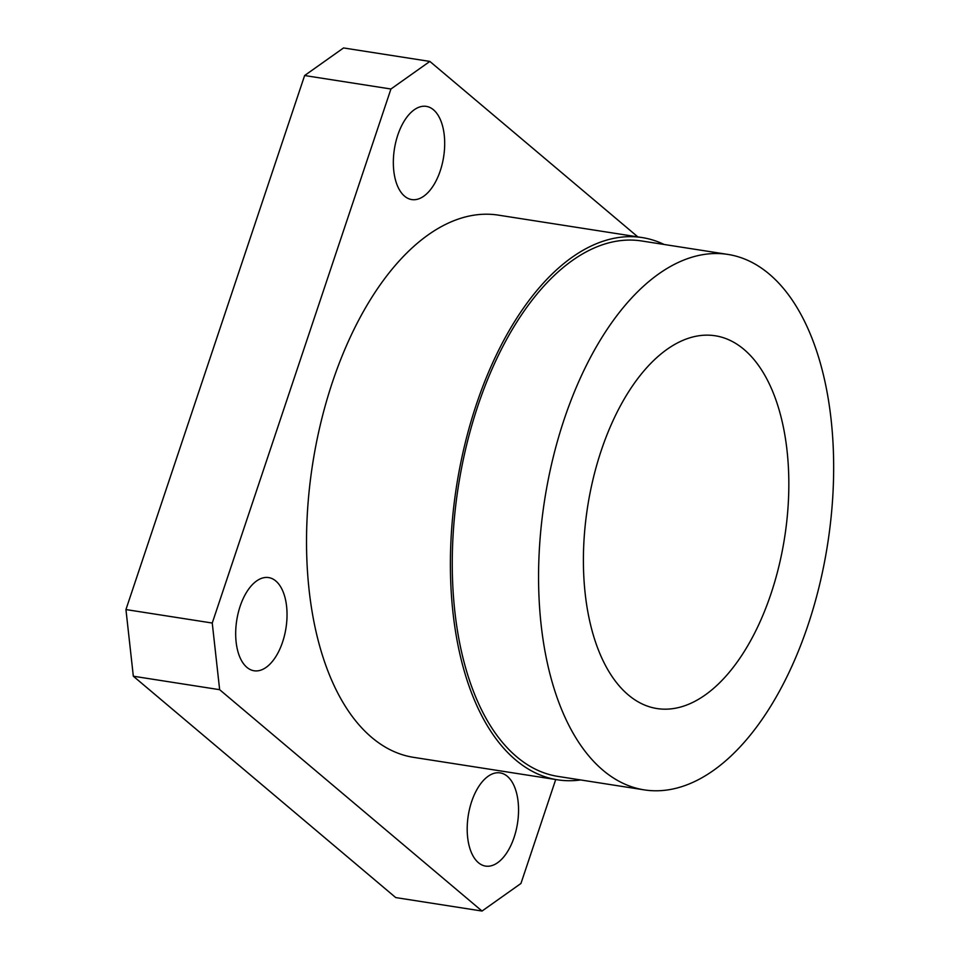 <?xml version="1.0" encoding="UTF-8"?>
<svg xmlns="http://www.w3.org/2000/svg" width="959" height="959" viewBox="0 0 959 959"><rect width="100%" height="100%" fill="white"/><g stroke="black" fill="none" stroke-linecap="round" stroke-linejoin="round"><path stroke-width="1.44" d="M246.907 667.368A47.159 24.922 98.9 0 0 254.075 670.773A47.159 24.922 98.9 0 0 284.559 635.182A47.159 24.922 98.9 0 0 275.808 580.986A47.159 24.922 98.9 0 0 268.628 577.582A47.159 24.922 98.9 0 0 238.156 613.173A47.159 24.922 98.9 0 0 246.907 667.368M478.421 862.692A47.159 24.922 98.9 0 0 485.602 866.097A47.159 24.922 98.9 0 0 516.074 830.506A47.159 24.922 98.9 0 0 507.323 776.299A47.159 24.922 98.9 0 0 500.142 772.894A47.159 24.922 98.9 0 0 469.67 808.485A47.159 24.922 98.9 0 0 478.421 862.692M404.566 196.163A47.159 24.922 98.9 0 0 411.747 199.58A47.159 24.922 98.9 0 0 442.219 163.977A47.159 24.922 98.9 0 0 433.468 109.782A47.159 24.922 98.9 0 0 426.287 106.377A47.159 24.922 98.9 0 0 395.815 141.968A47.159 24.922 98.9 0 0 404.566 196.163M727.905 254.423L641.583 240.961A270.977 143.191 98.9 0 0 466.494 445.456A270.977 143.191 98.9 0 0 516.769 756.855A270.977 143.191 98.9 0 0 558.018 776.418L644.328 789.892A270.977 143.191 98.9 0 0 819.43 585.398A270.977 143.191 98.9 0 0 769.154 273.998A270.977 143.191 98.9 0 0 727.905 254.423A270.977 143.191 98.9 0 0 552.804 458.917A270.977 143.191 98.9 0 0 603.079 770.329A270.977 143.191 98.9 0 0 644.328 789.892M664.167 244.485A274.406 145.001 98.9 0 0 642.122 237.568L498.26 215.116A274.406 145.001 98.9 0 0 320.941 422.2A274.406 145.001 98.9 0 0 371.852 737.543A274.406 145.001 98.9 0 0 413.629 757.358L557.491 779.811A274.406 145.001 98.9 0 0 580.603 779.943M642.122 237.568A274.406 145.001 98.9 0 0 464.803 444.652A274.406 145.001 98.9 0 0 515.714 759.996A274.406 145.001 98.9 0 0 557.491 779.811M628.313 694.927A188.647 99.688 98.9 0 0 657.023 708.557A188.647 99.688 98.9 0 0 778.924 566.182A188.647 99.688 98.9 0 0 743.932 349.388A188.647 99.688 98.9 0 0 715.21 335.77A188.647 99.688 98.9 0 0 593.309 478.133A188.647 99.688 98.9 0 0 628.313 694.927M637.867 236.909L429.86 61.424L390.936 89.007L212.251 623.038L219.647 689.689L482.029 911.05L520.953 883.467L555.717 779.535M390.936 89.007L304.626 75.533L343.538 47.95L429.86 61.424M304.626 75.533L125.941 609.564L212.251 623.038M219.647 689.689L133.325 676.215L395.719 897.576L482.029 911.05M133.325 676.215L125.941 609.564"/></g></svg>
